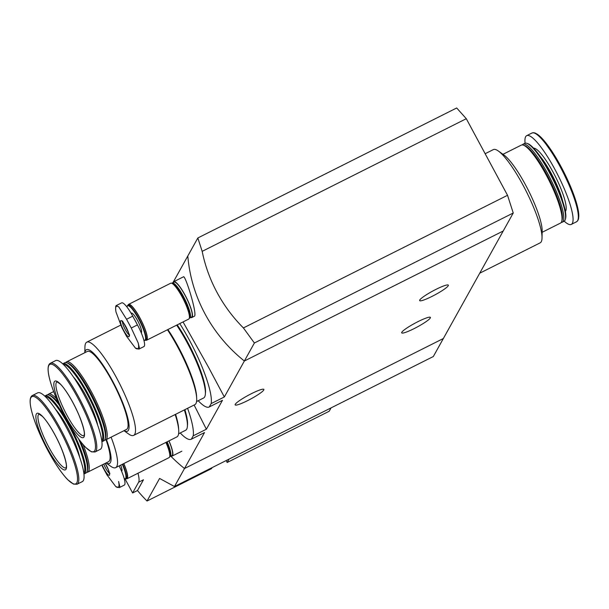 <?xml version="1.0" encoding="UTF-8"?>
<svg xmlns="http://www.w3.org/2000/svg" width="609" height="609" viewBox="0 0 609 609"><rect width="100%" height="100%" fill="white"/><g stroke="black" fill="none" stroke-linecap="round" stroke-linejoin="round"><path stroke-width="0.91" d="M179.754 323.585A60.694 12.431 63.3 0 1 211.156 403.592L209.298 406.934L222.475 400.311L206.375 429.223L194.111 405.015M209.298 406.934A60.694 12.431 63.3 0 1 209.191 406.987A60.694 12.431 63.3 0 1 198.207 400.714M209.191 406.987L222.475 400.311M211.156 403.592L224.34 396.977L208.567 367.349L183.035 321.933M187.587 408.296A60.694 12.431 63.3 0 1 193.198 435.846L191.333 439.18L204.517 432.565L184.497 468.519L443.352 338.52L513.242 213.005L507.533 195.291L466.296 118.709L456.689 107.976L197.834 237.974L202.173 251.35L466.296 118.709M191.333 439.18A60.694 12.431 63.3 0 1 191.226 439.241A60.694 12.431 63.3 0 1 180.249 432.969M191.226 439.241L204.517 432.565M193.198 435.846L206.375 429.223M414.09 328.632A16.306 2.2 -28.3 0 1 401.681 332.864A16.306 2.2 -28.3 0 1 414.995 323.196A16.306 2.2 -28.3 0 1 430.396 317.403A16.306 2.2 -28.3 0 1 414.09 328.632M432.055 296.377A16.306 2.2 -28.3 0 1 419.647 300.61A16.306 2.2 -28.3 0 1 432.953 290.942A16.306 2.2 -28.3 0 1 448.353 285.157A16.306 2.2 -28.3 0 1 432.055 296.377M197.834 237.974L187.808 255.986A150.492 145.894 29.1 0 0 244.361 361.015A150.492 145.894 29.1 0 1 187.808 255.986L172.956 282.652M507.533 195.291L243.41 327.931L254.387 343.004L244.361 361.015L503.217 231.017L244.361 361.015L224.34 396.977M191.782 317.54L194.279 316.292C197.925 315.432 185.258 274.469 183.438 276.836L173.771 281.685A20.067 4.111 63.3 0 1 186.453 297.771A20.067 4.111 63.3 0 1 191.782 317.54A20.067 4.111 63.3 0 1 190.739 317.502M170.817 456.179A150.492 145.894 29.1 0 0 184.497 468.519L174.463 486.53L433.319 356.531L443.352 338.52L184.497 468.519A150.492 145.894 -150.9 0 1 170.817 456.179M247.566 400.646A16.306 2.2 -28.3 0 1 235.158 404.878A16.306 2.2 -28.3 0 1 248.464 395.211A16.306 2.2 -28.3 0 1 263.864 389.417A16.306 2.2 -28.3 0 1 247.566 400.646M168.982 440.87A20.067 4.111 63.3 0 1 172.164 456.065A20.067 4.111 63.3 0 1 171.121 456.027M173.184 282.538A20.067 4.111 63.3 0 1 173.352 282.112A20.067 4.111 63.3 0 1 173.771 281.685M485.145 153.719L493.328 149.608A52.168 10.68 63.3 0 1 498.383 151.04A52.168 10.68 63.3 0 1 526.29 191.432A52.168 10.68 63.3 0 1 542.025 237.944A52.168 10.68 63.3 0 1 540.16 242.846L479.732 273.197M498.383 151.04L503.97 155.036A45.645 9.348 63.3 0 1 528.391 190.381A45.645 9.348 63.3 0 1 542.162 231.077L542.025 237.944M502.965 154.313L521.296 145.109A43.642 8.937 63.3 0 1 523.397 145.132A43.642 8.937 63.3 0 1 548.869 180.097A43.642 8.937 63.3 0 1 561.704 221.402A43.642 8.937 63.3 0 1 560.463 223.107L542.132 232.311M523.397 145.132L524.676 145.589A42.638 8.732 63.3 0 1 549.562 179.746A42.638 8.732 63.3 0 1 562.099 220.108L561.704 221.402M522.286 144.904A43.642 8.937 63.3 0 1 523.047 144.226A43.642 8.937 63.3 0 1 550.62 179.213A43.642 8.937 63.3 0 1 562.221 222.224A43.642 8.937 63.3 0 1 561.224 222.43M523.047 144.226L524.844 143.328A43.642 8.937 63.3 0 1 526.945 143.351A43.642 8.937 63.3 0 1 552.416 178.315A43.642 8.937 63.3 0 1 565.251 219.621A43.642 8.937 63.3 0 1 564.01 221.326L562.221 222.224M526.945 143.351L527.851 143.671A42.934 8.792 63.3 0 1 552.903 178.072A42.934 8.792 63.3 0 1 565.533 218.707L565.251 219.621M525.072 143.229A49.664 10.17 63.3 0 1 526.709 135.655A49.664 10.17 63.3 0 1 558.088 175.468A49.664 10.17 63.3 0 1 571.288 224.409A49.664 10.17 63.3 0 1 564.231 221.196M229.037 459.125L227.172 462.482L226.145 460.579M331.052 407.893L329.187 411.25L227.172 462.482M174.463 486.53L159.596 478.446L147.028 501.024A150.492 145.894 -150.9 0 1 137.482 490.527L132.625 492.963L138.616 482.214A30.1 6.166 -116.7 0 0 137.977 473.231M138.616 482.214L143.465 479.778L137.482 490.527M212.054 467.651L211.506 468.641L147.028 501.024M125.043 478.88L132.625 492.963M254.387 343.004L513.242 213.005M243.41 327.931A150.492 145.894 -150.9 0 1 202.173 251.35M115.771 486.576L119.265 487.626L119.92 487.093L118.595 481.498A23.751 4.864 63.3 0 1 115.771 486.576L106.986 474.929L102.274 466.174M105.212 463.358A9.028 1.85 63.3 0 1 109.59 474.784A9.028 1.85 63.3 0 1 104.162 469.158A9.028 1.85 63.3 0 1 102.16 464.888M119.273 487.626L124.274 485.114A19.564 4.004 -116.7 0 0 119.12 465.915M120.711 465.109A11.038 2.261 63.3 0 1 121.625 471.343M122.31 464.309A19.206 3.936 63.3 0 1 124.343 478.644A19.206 3.936 63.3 0 1 124.198 478.59M122.691 464.119A19.564 4.004 63.3 0 1 125.743 478.819A19.564 4.004 63.3 0 1 124.799 478.811A19.564 4.004 63.3 0 1 124.563 478.712M123.696 463.616A19.564 4.004 63.3 0 1 126.748 478.316L125.743 478.819M123.787 463.563A20.067 4.111 63.3 0 1 126.969 478.765A20.067 4.111 63.3 0 1 125.934 478.72M165.914 442.416A20.067 4.111 63.3 0 1 169.096 457.61L126.969 478.765M166.257 442.241A19.564 4.004 63.3 0 1 169.865 456.179A19.564 4.004 63.3 0 1 169.744 456.468M166.6 442.065A19.062 3.905 63.3 0 1 170.063 455.524L169.865 456.179M167.132 441.799A19.564 4.004 63.3 0 1 170.185 456.499A19.564 4.004 63.3 0 1 169.721 456.59M168.891 440.916A19.564 4.004 63.3 0 1 171.936 455.616L170.185 456.499M121.891 327.65L116.045 312.135A23.751 4.864 63.3 0 1 118.877 307.058L126.558 319.268L131.27 328.015L138.213 342.981A23.751 4.864 63.3 0 1 135.388 348.059L126.603 336.404L121.891 327.65M123.779 330.634A9.028 1.85 63.3 0 1 121.724 320.913A9.028 1.85 63.3 0 1 129.07 334.554A9.028 1.85 63.3 0 1 123.779 330.634M118.877 307.058L116.448 305.68M135.388 348.059L138.89 349.102L143.891 346.59A19.564 4.004 -116.7 0 0 137.451 324.917L132.739 316.162A19.564 4.004 -116.7 0 0 121.617 302.871L116.57 305.421C115.657 305.406 115.413 307.317 115.839 311.138L116.045 312.135M115.619 308.725L115.839 311.138M138.89 349.102L139.537 348.569L138.213 342.981M131.08 313.224L131.316 313.11A11.038 2.261 63.3 0 1 138.266 321.91A11.038 2.261 63.3 0 1 141.242 332.818M126.999 307.073A19.206 3.936 63.3 0 1 127.098 306.555A19.206 3.936 63.3 0 1 139.781 321.202A19.206 3.936 63.3 0 1 143.96 340.127A19.206 3.936 63.3 0 1 143.815 340.066M127.182 306.342A19.564 4.004 63.3 0 1 127.243 306.099A19.564 4.004 63.3 0 1 127.799 305.33A19.564 4.004 63.3 0 1 140.161 321.019A19.564 4.004 63.3 0 1 145.361 340.294A19.564 4.004 63.3 0 1 144.417 340.286A19.564 4.004 63.3 0 1 144.181 340.187M127.799 305.33L128.803 304.827A19.564 4.004 63.3 0 1 141.166 320.509A19.564 4.004 63.3 0 1 146.366 339.792L145.361 340.294M127.989 305.238A20.067 4.111 63.3 0 1 128.575 304.378A20.067 4.111 63.3 0 1 141.258 320.463A20.067 4.111 63.3 0 1 146.586 340.241A20.067 4.111 63.3 0 1 145.551 340.203M128.575 304.378L170.703 283.223A20.067 4.111 63.3 0 1 183.378 299.308A20.067 4.111 63.3 0 1 188.714 319.086L146.586 340.241M172.004 283.383A19.564 4.004 63.3 0 1 172.309 283.467A19.564 4.004 63.3 0 1 183.728 299.141A19.564 4.004 63.3 0 1 189.483 317.654A19.564 4.004 63.3 0 1 189.361 317.944M172.309 283.467L172.948 283.687A19.062 3.905 63.3 0 1 184.07 298.966A19.062 3.905 63.3 0 1 189.681 317.007L189.483 317.654M171.89 283.33A19.564 4.004 63.3 0 1 172.24 283.01A19.564 4.004 63.3 0 1 184.603 298.699A19.564 4.004 63.3 0 1 189.802 317.974A19.564 4.004 63.3 0 1 189.338 318.065M172.24 283.01L173.999 282.127A19.564 4.004 63.3 0 1 186.354 297.816A19.564 4.004 63.3 0 1 191.561 317.099L189.802 317.974M106.035 462.939L110.61 466.212A52.168 10.68 -116.7 0 0 115.664 467.643L176.869 436.912A52.168 10.68 -116.7 0 0 175.179 414.523M115.664 467.643A52.168 10.68 -116.7 0 0 111.097 437.163M106.095 462.909A45.645 9.348 -116.7 0 0 106.453 439.5M86.706 472.348A43.642 8.937 -116.7 0 0 87.704 472.15L108.547 461.683A43.642 8.937 -116.7 0 0 106.027 439.713M87.704 472.15A43.642 8.937 -116.7 0 0 83.09 444.616M56.553 398.796A43.642 8.937 -116.7 0 0 48.53 394.145A43.642 8.937 -116.7 0 0 47.768 394.822M83.92 474.03A43.642 8.937 -116.7 0 0 84.156 473.931L85.945 473.026A43.642 8.937 -116.7 0 0 87.186 471.328L87.582 470.026A42.638 8.732 -116.7 0 0 80.464 441.365M58.205 402.61A42.638 8.732 -116.7 0 0 50.159 395.507L48.88 395.051A43.642 8.937 -116.7 0 0 46.779 395.028L44.982 395.926A43.642 8.937 -116.7 0 0 44.761 396.056M87.186 471.328A43.642 8.937 -116.7 0 0 78.454 438.678M59.377 405.198A43.642 8.937 -116.7 0 0 48.88 395.051M84.156 473.931A43.642 8.937 -116.7 0 0 72.555 430.921A43.642 8.937 -116.7 0 0 44.982 395.926M83.814 473.132A42.934 8.792 -116.7 0 0 71.809 431.294A42.934 8.792 -116.7 0 0 45.416 396.68M79.703 457.397A33.609 6.882 -116.7 0 0 55.579 409.37M77.031 484.239L82.284 481.605A49.664 10.17 -116.7 0 0 69.091 432.656A49.664 10.17 -116.7 0 0 37.712 392.843L32.46 395.485C25.624 398.895 34.721 425.569 48.058 450.767C55.107 463.754 61.661 473.391 67.706 479.686L73.476 484.094L77.031 484.239A49.664 10.17 -116.7 0 0 63.831 435.298A49.664 10.17 -116.7 0 0 32.46 395.485M47.449 448.407A31.599 6.471 -116.7 0 0 65.962 462.124A31.599 6.471 -116.7 0 0 40.255 414.371A31.599 6.471 -116.7 0 0 47.449 448.407M187.42 425.668A48.659 9.965 -116.7 0 0 184.885 409.651M178.589 433.798L185.623 430.266A50.166 10.269 -116.7 0 0 184.367 409.91M178.65 429.581A50.166 10.269 -116.7 0 0 175.59 414.318M176.047 417.317A48.659 9.965 -116.7 0 0 175.232 414.501M123.992 430.692L128.575 433.966A52.168 10.68 -116.7 0 0 133.622 435.397L194.834 404.658A52.168 10.68 -116.7 0 0 191.226 376.735A52.168 10.68 -116.7 0 0 167.445 329.766M133.622 435.397A52.168 10.68 -116.7 0 0 119.76 383.982A52.168 10.68 -116.7 0 0 86.798 342.151A52.168 10.68 -116.7 0 0 84.933 347.061L84.818 352.687M124.053 430.654A45.645 9.348 -116.7 0 0 115.276 386.235A45.645 9.348 -116.7 0 0 84.879 352.657M104.664 440.101A43.642 8.937 -116.7 0 0 105.662 439.896L126.505 429.429A43.642 8.937 -116.7 0 0 114.903 386.418A43.642 8.937 -116.7 0 0 87.331 351.431L66.488 361.898A43.642 8.937 -116.7 0 0 65.734 362.568M105.662 439.896A43.642 8.937 -116.7 0 0 94.068 396.885A43.642 8.937 -116.7 0 0 66.488 361.898M101.878 441.776A43.642 8.937 -116.7 0 0 102.114 441.677L103.911 440.779A43.642 8.937 -116.7 0 0 105.144 439.074L105.547 437.772A42.638 8.732 -116.7 0 0 93.002 397.418A42.638 8.732 -116.7 0 0 68.117 363.253L66.838 362.804A43.642 8.937 -116.7 0 0 64.737 362.774L62.94 363.68A43.642 8.937 -116.7 0 0 62.727 363.809M105.144 439.074A43.642 8.937 -116.7 0 0 92.309 397.768A43.642 8.937 -116.7 0 0 66.838 362.804M102.114 441.677A43.642 8.937 -116.7 0 0 90.513 398.667A43.642 8.937 -116.7 0 0 62.94 363.68M101.772 440.878A42.934 8.792 -116.7 0 0 89.767 399.04A42.934 8.792 -116.7 0 0 63.382 364.426M97.661 425.151A33.609 6.882 -116.7 0 0 73.544 377.116M94.996 451.992L100.249 449.351A49.664 10.17 -116.7 0 0 87.049 400.41A49.664 10.17 -116.7 0 0 55.67 360.589L50.418 363.23C43.589 366.641 52.678 393.315 66.016 418.512A48.834 10.003 -116.7 0 0 94.623 439.706A48.834 10.003 -116.7 0 0 54.894 365.918A48.834 10.003 -116.7 0 0 66.016 418.512C73.072 431.499 79.619 441.137 85.671 447.432L91.434 451.848L94.996 451.992A49.664 10.17 -116.7 0 0 81.796 403.044A49.664 10.17 -116.7 0 0 50.418 363.23M65.414 416.153A31.599 6.471 -116.7 0 0 83.928 429.87A31.599 6.471 -116.7 0 0 58.213 382.117A31.599 6.471 -116.7 0 0 65.414 416.153M205.378 393.414A48.659 9.965 -116.7 0 0 177.211 324.863M196.555 401.544L203.581 398.012A50.166 10.269 -116.7 0 0 199.935 370.66A50.166 10.269 -116.7 0 0 176.663 325.137M196.608 397.327A50.166 10.269 -116.7 0 0 167.886 329.545M194.005 385.071A48.659 9.965 -116.7 0 0 167.559 329.705M540.008 156.163A33.609 6.882 63.3 0 1 562.769 201.495M533.613 148.162A35.489 7.27 63.3 0 1 555.492 176.77A35.489 7.27 63.3 0 1 565.38 211.399M526.709 135.655L531.962 133.013A49.664 10.17 63.3 0 1 563.34 172.827A49.664 10.17 63.3 0 1 576.54 221.775L571.288 224.409M534.535 133.105A48.834 10.003 63.3 0 1 564.048 172.469A48.834 10.003 63.3 0 1 577.994 219.659M109.384 473.193A7.521 1.538 63.3 0 1 105.662 468.176A7.521 1.538 63.3 0 1 103.781 464.073M129.001 334.668A7.521 1.538 63.3 0 1 125.279 329.652A7.521 1.538 63.3 0 1 122.546 321.811M134.33 319.131A11.038 2.261 63.3 0 1 137.017 324.117M132.739 316.162L126.558 319.268M137.451 324.917L131.27 328.015M48.05 450.759A48.834 10.003 -116.7 0 0 76.658 471.96A48.834 10.003 -116.7 0 0 36.928 398.172A48.834 10.003 -116.7 0 0 48.05 450.759M48.948 447.417A30.1 6.166 -116.7 0 0 66.023 467.879L66.328 466.7C66.358 466.669 67.31 463.525 61.425 448.46C54.688 432.337 45.896 419.342 42.128 416.168L38.999 414.082A30.1 6.166 -116.7 0 0 48.948 447.417M56.972 381.835A30.1 6.166 -116.7 0 0 66.906 415.171A30.1 6.166 -116.7 0 0 83.989 435.625L84.286 434.445C84.316 434.415 85.275 431.271 79.391 416.206C72.646 400.083 63.854 387.096 60.085 383.914L56.995 381.82M172.164 456.065L181.825 451.216M531.962 133.013L533.75 132.686L535.517 133.158L541.287 137.565L557.737 160.746L574.021 195.466L578.459 211.597L578.55 218.814L577.865 220.527L576.54 221.775M105.174 463.373L108.318 469.646L109.422 473.863L109.932 473.284M124.343 478.644L124.799 478.811M122.797 321.316L122.028 321.385C121.1 317.19 131.864 338.65 129.039 335.338L129.55 334.76M143.96 340.127L144.417 340.286M127.098 306.555L127.243 306.099M53.676 391.564L48.53 394.145M120.711 325.122L86.798 342.151"/></g></svg>
